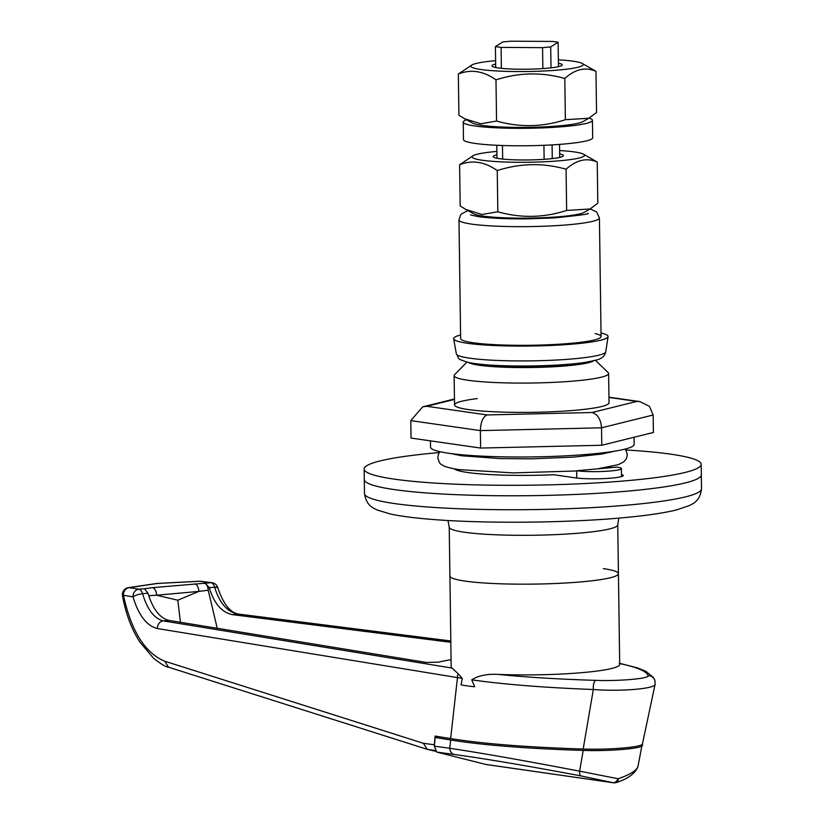 <?xml version="1.0" encoding="UTF-8"?>
<svg xmlns="http://www.w3.org/2000/svg" width="824" height="824" viewBox="0 0 824 824"><rect width="100%" height="100%" fill="white"/><g stroke="black" fill="none" stroke-linecap="round" stroke-linejoin="round"><path stroke-width="1.24" d="M614.426 782.8A7.025 5.727 -81.8 0 1 613.324 782.769L486.036 764.497L436.761 752.096L434.341 746.184L435.144 737.459A195.927 21.496 179.2 0 1 439.11 736.718M642.174 744.36L637.961 766.526C635.335 773.334 628.29 778.629 616.826 782.378L616.826 782.378A7.025 3.1 69.1 0 0 618.134 778.742C630.679 774.436 637.312 770.152 638.034 765.898M435.144 737.459L450.656 739.993L449.729 748.274C481.195 752.992 524.507 760.624 579.643 771.171L618.134 778.742A7.025 4.563 103.5 0 1 612.932 782.697L580.796 775.878C527.411 765.836 485.243 758.708 454.292 754.475L436.761 752.096M642.452 745.071C644.636 748.316 610.533 751.406 583.196 750.417C526.979 748.635 482.792 745.164 450.656 739.993M583.196 750.417L579.643 771.171A7.025 2.266 100.7 0 0 580.796 775.878M542.563 47.648L501.095 47.401L495.409 46.587L502.805 41.931L510.952 41.2L552.43 41.437L558.106 42.251L550.71 46.906L542.563 47.648L542.861 68.588M503.485 218.566L503.474 217.763M502.65 159.073L502.465 145.508M501.383 68.34L501.095 47.401M547.012 366.083L547.002 365.547M544.952 218.381L544.942 217.618M544.128 159.31L543.933 145.302M497.809 218.329L497.799 217.474M496.975 158.26L496.79 145.282M495.708 67.527L495.409 46.587M560.557 217.454L560.547 216.599M559.723 157.384L559.537 144.406M558.456 66.651L558.106 42.251M553.1 217.958L553.089 217.175M552.276 158.579L552.08 144.89M551.009 67.846L550.71 46.906M621.481 474.521A26.337 2.894 179.2 0 1 623.253 475.53A26.337 2.894 179.2 0 1 604.826 478.548A26.337 2.894 179.2 0 1 575.317 477.848L553.656 474.737A79.001 8.673 179.2 0 1 467.857 472.523A79.001 8.673 179.2 0 1 454.23 468.794M701.523 488.745C699.978 502.063 691.83 503.958 689.503 505.545L676.35 509.974C663.485 513.115 645.573 515.711 622.614 517.781C566.243 523.013 483.915 523.714 431.622 519.388C414.431 518.018 400.639 516.215 390.236 513.97L376.949 509.912C374.58 508.387 366.392 506.719 364.476 493.452A168.539 18.499 -0.8 0 0 455.147 508.583A168.539 18.499 -0.8 0 0 629.392 504.947A168.539 18.499 -0.8 0 0 701.523 488.745L701.327 474.789A168.539 18.499 179.2 0 1 583.444 494.081A168.539 18.499 179.2 0 1 394.572 489.631A168.539 18.499 179.2 0 1 364.28 479.496L364.136 469.021A168.539 18.499 179.2 0 1 439.305 452.561M625.581 449.956A168.539 18.499 179.2 0 1 670.891 454.189A168.539 18.499 179.2 0 1 701.183 464.324A168.539 18.499 179.2 0 1 583.299 483.616A168.539 18.499 179.2 0 1 394.418 479.156A168.539 18.499 179.2 0 1 364.136 469.021M611.109 466.6A79.001 8.673 179.2 0 1 609.08 467.816M589.036 118.079A64.602 7.086 179.2 0 1 592.435 120.294L592.672 137.742A64.602 7.086 179.2 0 1 547.486 145.137A64.602 7.086 179.2 0 1 475.088 143.428A64.602 7.086 179.2 0 1 463.479 139.544L463.232 122.096A64.602 7.086 179.2 0 1 466.559 119.789M592.435 120.294A64.602 7.086 179.2 0 1 547.249 127.689A64.602 7.086 179.2 0 1 474.84 125.979A64.602 7.086 179.2 0 1 463.232 122.096M496.923 154.799A35.113 3.852 -0.8 0 0 493.216 156.581A35.113 3.852 -0.8 0 0 530.223 159.918A35.113 3.852 -0.8 0 0 563.431 155.602A35.113 3.852 -0.8 0 0 559.671 153.923M590.005 208.987L584.257 212.335A56.176 6.17 179.2 0 1 529.183 218.092A56.176 6.17 179.2 0 1 473.975 213.88L465.869 209.461L481.968 214.487L497.82 211.789C520.933 218.298 543.871 217.845 566.644 210.429L590.005 208.987L597.812 203.25L597.235 162.05C586.781 157.477 576.388 159.866 566.067 169.219C543.098 162.719 520.16 163.173 497.253 170.578C484.636 161.689 472.09 159.753 459.607 164.769L460.183 205.969L465.869 209.461M559.62 150.545A56.176 6.17 179.2 0 1 583.444 154.139A56.176 6.17 179.2 0 1 584.412 154.984A56.176 6.17 179.2 0 1 531.367 162.204A56.176 6.17 179.2 0 1 472.224 157.199A56.176 6.17 179.2 0 1 473.161 155.685A56.176 6.17 179.2 0 1 496.872 151.42M566.067 169.219L566.644 210.429M583.444 154.139L597.235 162.05M459.607 164.769L473.161 155.685M497.253 170.578L497.82 211.789M595.186 333.576A70.225 7.704 179.2 0 1 601.067 336.573A70.225 7.704 179.2 0 1 545.272 344.896A70.225 7.704 179.2 0 1 466.518 341.527A70.225 7.704 179.2 0 1 460.637 338.54L458.978 219.884A70.225 7.704 179.2 0 0 471.596 224.107A70.225 7.704 179.2 0 0 550.298 225.961A70.225 7.704 179.2 0 0 599.419 217.927L596.648 211.995L590.2 208.874M601.026 333.04A77.25 8.477 179.2 0 1 601.623 333.184A77.25 8.477 179.2 0 1 608.081 336.635A77.25 8.477 179.2 0 1 546.024 345.658A77.25 8.477 179.2 0 1 460.08 341.929A77.25 8.477 179.2 0 1 453.633 338.788A77.25 8.477 179.2 0 1 460.585 335.007M489.538 365.011A54.425 5.974 -0.8 0 0 562.298 365.053A54.425 5.974 -0.8 0 0 572.917 363.848M468.691 362.488A63.201 6.932 -0.8 0 0 567.324 365.774A63.201 6.932 -0.8 0 0 593.682 360.747M595.391 360.304L608.122 372.541A77.25 8.477 179.2 0 1 608.606 373.468A77.25 8.477 179.2 0 1 575.554 380.894A77.25 8.477 179.2 0 1 495.688 382.552A77.25 8.477 179.2 0 1 454.127 375.62A77.25 8.477 179.2 0 1 454.591 374.683L466.981 362.097M610.872 470.937A24.576 2.699 -0.8 0 0 621.399 468.578A24.576 2.699 -0.8 0 0 616.98 467.105L576.656 470.741A24.576 2.699 -0.8 0 0 610.872 470.937M603.281 568.611A84.264 9.249 179.2 0 1 618.433 573.679A84.264 9.249 179.2 0 1 582.362 581.775A84.264 9.249 179.2 0 1 495.245 583.588A84.264 9.249 179.2 0 1 449.904 576.028L449.224 527.175A84.264 9.249 179.2 0 0 494.565 534.735A84.264 9.249 179.2 0 0 581.682 532.922A84.264 9.249 179.2 0 0 617.743 524.816L618.824 518.111M701.183 464.324L701.327 474.789A168.539 18.499 179.2 0 1 629.196 490.98A168.539 18.499 179.2 0 1 454.961 494.616A168.539 18.499 179.2 0 1 364.28 479.496L364.476 493.452M576.656 470.741L576.759 478.044M608.606 373.468L609.018 402.781A77.25 8.477 179.2 0 1 575.955 410.208A77.25 8.477 179.2 0 1 496.099 411.866A77.25 8.477 179.2 0 1 454.539 404.934A77.25 8.477 179.2 0 1 477.281 398.6M634.078 437.245L634.181 444.311A101.826 11.175 179.2 0 1 590.602 454.096A101.826 11.175 179.2 0 1 485.336 456.29A101.826 11.175 179.2 0 1 430.55 447.154L430.458 440.861M636.798 401.422L639.877 401.607L649.466 406.345L653.154 415.008L653.401 432.456L601.778 445.259L480.608 448.06L411.042 438.08L410.795 420.621L422.712 406.829L426.76 406.294L487.046 414.946L592.065 412.515L636.798 401.422L608.946 397.426M653.154 415.008L601.541 427.811L601.778 445.259M592.065 412.515C597.678 414.204 600.83 419.303 601.541 427.811L480.361 430.612L480.608 448.06M410.795 420.621L480.361 430.612C480.68 422.094 482.905 416.872 487.046 414.946M495.657 64.066A35.113 3.852 -0.8 0 0 491.949 65.848A35.113 3.852 -0.8 0 0 528.957 69.185A35.113 3.852 -0.8 0 0 562.164 64.869A35.113 3.852 -0.8 0 0 558.404 63.191M588.738 118.265L582.99 121.602A56.176 6.17 179.2 0 1 527.916 127.36A56.176 6.17 179.2 0 1 472.708 123.147L464.602 118.728L480.701 123.765L496.553 121.056C519.666 127.566 542.604 127.112 565.377 119.696L588.738 118.265L596.545 112.528L595.968 71.317C585.514 66.744 575.121 69.134 564.801 78.486C541.832 71.987 518.893 72.44 495.986 79.846C483.369 70.957 470.823 69.02 458.34 74.036L458.917 115.236L464.602 118.728M558.353 59.812A56.176 6.17 179.2 0 1 582.177 63.417A56.176 6.17 179.2 0 1 583.145 64.251A56.176 6.17 179.2 0 1 530.1 71.472A56.176 6.17 179.2 0 1 470.957 66.466A56.176 6.17 179.2 0 1 471.894 64.952A56.176 6.17 179.2 0 1 495.605 60.688M564.801 78.486L565.377 119.696M582.177 63.417L595.968 71.317M458.34 74.036L471.894 64.952M495.986 79.846L496.553 121.056M617.743 524.816L618.433 573.679A84.264 9.249 179.2 0 1 559.486 583.32A84.264 9.249 179.2 0 1 465.055 581.095A84.264 9.249 179.2 0 1 449.904 576.028L451.171 666.76A84.264 9.249 179.2 0 0 452.067 668.079L458.226 673.805A7.025 5.943 99.3 0 0 457.464 677.39A7.025 5.943 99.3 0 0 457.474 677.565L450.635 738.592C482.771 743.763 526.958 747.244 583.176 749.026C610.512 750.005 644.615 746.925 642.432 743.67M618.433 573.679L619.699 664.412A84.264 9.249 179.2 0 1 498.057 674.393C487.056 673.805 478.291 675.629 471.75 679.841L474.727 686.773A84.264 9.249 179.2 0 1 466.508 685.784A84.264 9.249 179.2 0 1 461.049 684.878L462.285 678.389L157.425 628.547C146.754 625.931 138.617 615.363 133.004 596.854L123.435 595.289C131.263 631.071 145.024 653.041 164.748 661.198L423.351 743.289L427.357 749.366L435.515 751.292M450.81 641.082L238.126 614.138C227.424 612.067 219.617 603.178 214.714 587.461L214.642 587.203A7.025 1.761 -15.4 0 1 217.835 587.811A7.025 1.761 -15.4 0 1 217.845 587.945M450.81 640.969L239.115 614.148A7.025 5.51 -82.8 0 0 238.126 614.138L232.512 614.642L450.831 642.298M451.078 659.694A106.069 11.639 -0.8 0 0 438.605 662.166L426.235 662.434L168.91 620.39L163.286 620.894A7.025 5.943 99.3 0 0 157.415 628.362A7.025 5.943 99.3 0 0 157.425 628.547M498.057 674.393C525.825 677.204 558.404 679.203 595.804 680.366C619.906 681.242 650.033 678.513 648.107 675.649C646.706 671.251 637.065 667.183 619.215 663.444M595.804 680.366A7.025 2.637 91.8 0 0 593.332 689.513C544.273 687.628 503.752 684.404 471.75 679.841M462.285 678.389L458.226 673.805M648.107 675.649A7.025 6.973 -17 0 1 654.926 680.572A7.025 6.973 -17 0 1 654.926 680.583L653.535 677.627L645.913 671.333L637.529 667.893L619.679 663.33M232.512 614.642C221.862 612.541 214.096 603.549 209.224 587.697L205.341 583.196L210.965 582.692A7.025 5.51 -82.8 0 1 211.943 582.702A7.025 5.51 -82.8 0 1 211.995 582.712M128.389 587.677A7.025 7.025 0 0 0 122.477 595.793A7.025 0.639 -9.6 0 1 123.435 595.289A7.025 5.943 99.3 0 1 129.306 587.646A7.025 5.366 81.7 0 0 128.389 587.677L156.807 583.454L199.511 581.239A7.025 2.307 87 0 1 199.779 581.281L157.559 583.454L129.306 587.646L138.875 589.201L144.488 588.697L147.98 593.229C152.79 609.091 159.763 618.144 168.91 620.39M147.98 593.229L142.562 593.713C147.362 609.585 154.273 618.639 163.286 620.894L452.067 668.079M642.442 743.928L655.09 684.322L654.926 680.583M655.101 683.941C657.058 688.555 621.77 691.758 593.332 689.513L583.176 749.026M423.351 743.289L434.33 744.783L435.123 736.059L450.635 738.592M144.488 588.697L152.461 587.666A7.025 3.986 84.8 0 1 156.57 595.227L148.701 595.67M152.461 587.666L205.341 583.196M203.95 583.021C206.474 583.711 207.905 586.121 208.225 590.241L198.821 591.405L177.788 600.202L180.456 622.274M217.237 628.279L208.225 590.241M194.711 583.845A7.025 3.986 84.8 0 1 198.821 591.405L156.57 595.227L177.788 600.202M142.562 593.713A7.025 1.761 164.5 0 0 133.004 596.854A7.025 5.943 99.3 0 1 138.875 589.201A7.025 3.986 84.8 0 1 142.562 593.713M434.33 744.783L434.31 746.616M559.414 365.3L560.104 364.867M616.826 782.378A7.025 7.025 0 0 1 613.324 782.769A7.025 5.727 -81.8 0 1 612.932 782.697L485.655 764.414M434.341 746.184L449.729 748.274A7.025 5.953 97.7 0 0 454.292 754.475M579.035 215.373A56.176 6.17 -0.8 0 0 575.451 214.765M482.843 216.063A56.176 6.17 -0.8 0 0 479.28 216.763M456.372 353.857C459.916 359.789 455.991 358.172 467.321 362.179C488.9 367.483 555.726 367.051 585.39 362.323C595.247 360.459 600.119 359.233 600.016 358.667C603.034 357.492 604.95 355.196 605.764 351.766A74.716 8.199 179.2 0 1 545.735 360.5A74.716 8.199 179.2 0 1 462.614 356.895A74.716 8.199 179.2 0 1 456.372 353.857L453.633 338.788M454.467 399.424L426.76 406.294M214.714 587.461A7.025 1.792 -15.7 0 1 217.907 588.079L217.835 587.811A7.025 7.025 0 0 0 211.943 582.702L200.757 581.291A7.025 5.51 97.2 0 0 199.779 581.281L210.965 582.692A7.025 3.986 -95.2 0 1 214.642 587.203L209.224 587.697M434.959 750.458L427.749 749.469M164.748 661.198L168.518 667.193L427.357 749.366M587.718 213.292L587.728 213.292C590.746 213.869 579.509 215.414 554.006 217.907L528.266 218.834C514.073 219.091 491.825 218.545 478.353 216.64L470.535 214.93M599.419 217.927L601.067 336.573M467.939 210.583L461.656 213.818L460.492 215.136L458.978 219.884M605.764 351.766L608.081 336.635M621.399 468.578L621.512 476.591M454.127 375.62L454.539 404.934M455.229 454.096L455.239 454.673M455.435 469.011L455.445 469.567M609.709 451.933L609.709 452.52M609.914 466.858L609.925 467.414M447.968 520.5L449.224 527.175M639.877 401.607L608.936 397.168M454.457 398.96L422.712 406.829M217.907 588.079C223.541 604.456 230.607 613.149 239.115 614.148M122.477 595.793C125.969 614.436 131.871 629.979 140.162 642.411L153.604 658.314C160.948 664.072 165.923 667.038 168.518 667.193M200.757 581.291A7.025 7.025 0 0 0 199.511 581.239M613.973 451.294L601.726 454.065L573.267 457.135L531.253 458.834L499.921 458.577L461.512 455.754L450.944 453.571M597.647 468.846L618.227 464.685L623.819 461.821L626.384 458.762L627.301 454.879L626.271 451.027L624.87 449.132M576.666 470.968L513.146 472.894L459.514 469.659C449.554 468.145 443.59 466.446 441.623 464.54C440.232 464.365 438.935 462.027 437.719 457.526L438.656 453.622L439.995 451.707"/></g></svg>
